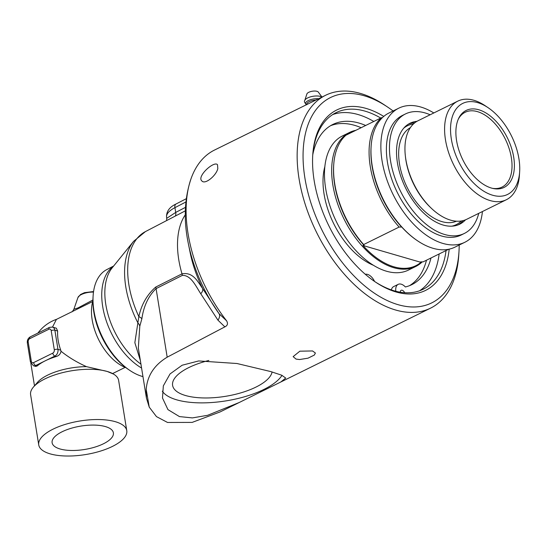 <?xml version="1.0" encoding="UTF-8"?>
<svg xmlns="http://www.w3.org/2000/svg" width="547" height="547" viewBox="0 0 547 547"><rect width="100%" height="100%" fill="white"/><g stroke="black" fill="none" stroke-linecap="round" stroke-linejoin="round"><path stroke-width="0.82" d="M239.224 402.503L207.634 415.303L192.38 417.908L179.443 416.588L167.95 409.621L162.493 398.018L163.334 385.881L170.028 373.95L182.13 365.232L198.698 360.945L237.001 363.516L270.738 371.57L281.684 375.201L285.725 378.059L280.85 381.977L220.113 411.925L192.147 422.4L167.532 422.462L156.469 416.609L149.242 407.139L146.206 389.423C147.246 375.782 154.233 365.04 167.184 357.184L224.858 326.867C227.593 325.588 228.167 323.564 226.588 320.802A118.672 68.696 -116.2 0 1 191.06 178.643A118.672 68.696 -116.2 0 1 214.54 150.042L325.574 95.294A118.672 68.696 63.8 0 0 305.602 205.542A118.672 68.696 63.8 0 0 395.597 310.005A118.672 68.696 63.8 0 0 430.544 308.159A118.672 68.696 63.8 0 0 458.762 255.114L458.974 251.716A114.473 66.269 -116.2 0 1 382.866 298.341A114.473 66.269 -116.2 0 1 303.612 167.929A114.473 66.269 -116.2 0 1 364.206 95.766A114.473 66.269 -116.2 0 1 387.666 107.096A114.473 66.269 -116.2 0 1 393.088 110.979M296.05 359.085L293.137 356.63L299.859 351.181L312.549 350.955L315.4 353.027L314.327 355.065L308.009 358.176L299.544 359.543L296.05 359.085M387.666 107.096L384.835 105.202A118.672 68.696 63.8 0 0 360.521 93.455A118.672 68.696 63.8 0 0 325.574 95.294M217.815 168.647C216.25 175.566 205.132 184.879 201.911 180.989C196.352 176.599 214.13 160.483 217.508 164.709L217.815 168.647M29.723 338.675A2.626 1.518 -116.2 0 1 30.311 336.829C28.061 338.196 27.076 340.234 27.35 342.942A2.626 0.998 -9.2 0 1 28.191 342.012A2.626 1.887 106.2 0 1 29.723 338.675L48.902 329.219A2.626 1.887 106.2 0 1 51.206 330.661A2.626 0.998 -9.2 0 1 54.871 330.224A5.244 3.781 -73.8 0 0 52.498 327.079L56.341 328.2L57.64 331.031A36.717 21.251 63.8 0 0 60.738 350.176L61.038 351.249C68.327 357.15 76.812 362.285 86.474 366.647L107.219 371.454A44.581 17.019 170.8 0 0 33.408 387.091A44.581 17.019 170.8 0 0 30.605 394.661L38.741 444.909A44.581 17.019 170.8 0 0 50.146 453.86A44.581 17.019 170.8 0 0 99.93 451.261A44.581 17.019 170.8 0 0 126.767 430.653A44.581 17.019 170.8 0 0 115.362 421.703A44.581 17.019 170.8 0 0 65.578 424.301A44.581 17.019 170.8 0 0 38.741 444.909M86.474 366.647A39.336 15.015 170.8 0 0 37.483 382.353L33.408 387.091M92.915 299.982L77.968 307.94L73.886 309.226C72.607 311.339 71.889 312.214 71.725 311.845L88.409 303.619M71.561 311.927L56.409 319.4L52.519 327.085L49.49 327.373L30.311 336.829M272.091 371.974A50.42 19.248 -9.2 0 1 238.574 393.505A50.42 19.248 -9.2 0 1 185.501 395.515A50.42 19.248 -9.2 0 1 172.565 385.15A50.42 19.248 -9.2 0 1 208.865 360.466M125.899 367.666A43.842 25.381 -116.2 0 1 92.901 300.747M61.038 351.249C60.539 353.868 59.001 355.612 56.409 356.48A39.336 15.015 170.8 0 0 45.319 360.774A39.336 15.015 170.8 0 0 37.23 365.943L35.76 366.415L33.49 365.758A5.244 3.781 -73.8 0 0 35.733 365.505L54.912 356.049A5.244 3.781 -73.8 0 0 57.975 349.369L54.871 330.224L57.64 331.031M60.061 448.978A31.035 11.843 -9.2 0 1 52.095 442.591A31.035 11.843 -9.2 0 1 70.98 428.342A31.035 11.843 -9.2 0 1 105.448 426.592A31.035 11.843 -9.2 0 1 113.359 432.67A31.035 11.843 -9.2 0 1 94.891 447.111A31.035 11.843 -9.2 0 1 60.061 448.978M107.219 371.454L113.571 374.107A44.581 17.019 170.8 0 0 107.219 371.454M126.767 430.653L118.624 380.404A44.581 17.019 170.8 0 0 113.571 374.107M321.875 97.113A9.087 3.467 -9.2 0 0 320.337 96.416A9.087 3.467 -9.2 0 0 307.633 97.934A9.087 3.467 -9.2 0 0 304.775 100.457L306.894 93.947A5.901 2.25 -9.2 0 1 310.935 91.52A5.901 2.25 -9.2 0 1 316.993 91.322A5.901 2.25 -9.2 0 1 318.327 92.101L321.985 97.065M400.254 292.194A3.665 2.12 -116.2 0 1 401.129 290.327A3.665 2.12 -116.2 0 1 404.664 292.707M391.372 289.917A10.325 5.976 -116.2 0 1 393.655 286.587L398.182 284.351A10.325 5.976 63.8 0 0 395.823 291.257M431.009 257.972A89.298 51.691 -116.2 0 1 411.782 284.666A89.298 51.691 -116.2 0 1 405.375 286.963A10.325 5.976 63.8 0 0 398.182 284.351M312.788 154.657A89.298 51.691 -116.2 0 1 332.795 124.484A89.298 51.691 -116.2 0 1 365.676 125.475M409.471 285.684A89.298 51.691 63.8 0 0 426.482 260.208M361.143 127.711A89.298 51.691 63.8 0 0 330.579 125.694M374.579 281.459A10.325 5.976 63.8 0 0 365.307 274.286M373.416 265.274A65.633 37.989 -116.2 0 1 324.822 166.719M458.195 224.844A56.252 32.567 63.8 0 0 463.077 220.626M414.831 122.774A56.252 32.567 63.8 0 0 408.506 124.08M465.518 219.819A56.252 32.567 -116.2 0 1 459.767 224.161A56.252 32.567 -116.2 0 1 397.43 162.815A56.252 32.567 -116.2 0 1 410.004 123.253A56.252 32.567 -116.2 0 1 416.951 121.325M464.348 233.446L461.278 234.964A66.611 38.563 -116.2 0 1 387.467 162.322A66.611 38.563 -116.2 0 1 402.36 115.472L405.423 113.961A66.611 38.563 63.8 0 0 390.531 160.804A66.611 38.563 63.8 0 0 464.348 233.446A66.611 38.563 63.8 0 0 478.734 213.357M430.127 114.774A66.611 38.563 63.8 0 0 405.423 113.961M482.427 211.539A74.741 43.268 -116.2 0 1 464.875 242.253A74.741 43.268 -116.2 0 1 442.865 243.415A74.741 43.268 -116.2 0 1 386.182 177.618A74.741 43.268 -116.2 0 1 398.763 108.183A74.741 43.268 -116.2 0 1 420.773 107.021A74.741 43.268 -116.2 0 1 433.812 112.955M478.796 109.776A42.912 24.841 63.8 0 0 458.694 118.323A42.912 24.841 63.8 0 0 462.858 159.909A42.912 24.841 63.8 0 0 493.319 188.53A42.912 24.841 63.8 0 0 513.489 155.957A42.912 24.841 63.8 0 0 478.796 109.776M458.311 119.157A41.702 24.136 -116.2 0 1 465.162 112.285A41.702 24.136 -116.2 0 1 477.442 111.636A41.702 24.136 -116.2 0 1 509.059 148.34A41.702 24.136 -116.2 0 1 502.043 187.081A41.702 24.136 -116.2 0 1 492.423 188.332M477.64 102.624A50.748 29.381 -116.2 0 1 488.033 107.643A50.748 29.381 -116.2 0 1 519.65 171.758A50.748 29.381 -116.2 0 1 492.635 195.231A50.748 29.381 -116.2 0 1 451.35 139.102A50.748 29.381 -116.2 0 1 477.64 102.624M420.964 262.348A74.084 42.892 -116.2 0 1 394.052 266.84A74.084 42.892 -116.2 0 1 362.948 245.48L420.964 262.348A173.303 66.153 -9.2 0 0 420.698 261.897L423.139 261.856L448.677 249.261M362.948 245.48A173.303 66.153 -9.2 0 1 364.179 245.459L363.652 244.557L399.132 227.06L401.58 227.019A173.303 66.153 -9.2 0 1 401.307 226.567A74.084 42.892 63.8 0 0 417.231 240.591A74.084 42.892 63.8 0 0 417.45 240.735M347.454 134.459A74.084 42.892 -116.2 0 1 353.41 131.526M382.332 117.694L381.423 117.708L345.943 135.205A74.741 43.268 -116.2 0 0 333.711 164.907A74.741 43.268 -116.2 0 0 363.652 244.557M422.229 261.869A74.741 43.268 -116.2 0 1 415.679 266.512A74.741 43.268 -116.2 0 1 393.669 267.674A74.741 43.268 -116.2 0 1 336.986 201.877A74.741 43.268 -116.2 0 1 349.567 132.442A74.741 43.268 -116.2 0 1 355.885 130.302M364.179 245.459A73.435 42.509 -116.2 0 1 333.643 165.967L333.711 164.907M399.132 227.06A74.741 43.268 -116.2 0 1 381.423 117.708M401.58 227.019A73.435 42.509 -116.2 0 1 371.044 147.526L371.112 146.459A74.741 43.268 -116.2 0 1 388.883 113.051L398.763 108.183M519.65 171.758L519.431 175.163A54.953 31.815 -116.2 0 1 506.365 199.73A54.953 31.815 -116.2 0 1 490.18 200.585A54.953 31.815 -116.2 0 1 448.506 152.21A54.953 31.815 -116.2 0 1 457.757 101.154A54.953 31.815 -116.2 0 1 473.941 100.299A54.953 31.815 -116.2 0 1 485.203 105.742L488.033 107.643M506.365 199.73L466.728 219.279A54.953 31.815 -116.2 0 1 450.543 220.133A54.953 31.815 -116.2 0 1 431.234 208.168A54.953 31.815 -116.2 0 1 405.32 155.621A54.953 31.815 -116.2 0 1 418.113 120.702L457.757 101.154M461.299 220.988A55.138 31.917 -116.2 0 1 452.054 226.137M403.741 128.162A55.138 31.917 -116.2 0 1 413.45 123.964M464.875 242.253L454.995 247.121A74.741 43.268 -116.2 0 1 432.985 248.283A74.741 43.268 -116.2 0 1 417.669 240.885A74.741 43.268 -116.2 0 1 371.112 146.459M415.679 266.512L408.486 270.061A74.741 43.268 -116.2 0 1 386.476 271.216A74.741 43.268 -116.2 0 1 329.8 205.426A74.741 43.268 -116.2 0 1 342.374 135.984L349.567 132.442M383.748 116.415A100.552 58.208 63.8 0 0 366.264 108.47A100.552 58.208 63.8 0 0 312.747 154.979A100.552 58.208 63.8 0 0 375.386 281.999A100.552 58.208 63.8 0 0 449.196 249.152M446.051 250.553A98.453 56.991 -116.2 0 1 423.132 289.267A98.453 56.991 -116.2 0 1 394.141 290.799A98.453 56.991 -116.2 0 1 374.674 281.52M312.693 155.833A98.453 56.991 -116.2 0 1 336.049 112.668A98.453 56.991 -116.2 0 1 365.04 111.144A98.453 56.991 -116.2 0 1 380.719 118.056M459.2 245.049A114.473 66.269 -116.2 0 1 458.974 251.716M419.576 290.772A98.453 56.991 63.8 0 0 439.138 253.965M373.799 121.468A98.453 56.991 63.8 0 0 358.128 114.555A98.453 56.991 63.8 0 0 332.692 114.576M146.411 397.901L138.329 348.015L139.806 326.149L141.871 318.771C143.676 306.088 148.415 296.036 156.08 288.611L182.363 275.38C191.06 275.093 195.847 286.259 200.756 293.746A8.39 4.732 151.9 0 0 202.575 288.46C197.611 281.452 193.118 271.832 182.007 273.842L155.724 287.066C147.075 294.648 141.447 304.494 138.849 316.604L134.849 342.682L140.374 360.623M162.302 391.16A62.42 23.822 170.8 0 0 176.729 399.843A62.42 23.822 170.8 0 0 236.96 398.729A62.42 23.822 170.8 0 0 282.006 375.338M113.66 266.013L106.802 269.575A59.117 34.222 63.8 0 0 93.12 295.811A59.117 34.222 63.8 0 0 129.947 370.497A59.117 34.222 63.8 0 0 142.063 376.35A59.117 34.222 63.8 0 0 142.958 376.596M93.12 295.811L93.017 297.513A57.018 33.005 63.8 0 0 128.538 369.546L129.947 370.497M226.588 320.802L219.039 313.663L202.575 288.46A90.405 52.334 -116.2 0 1 190.089 252.331L188.284 243.347A111.615 64.614 -116.2 0 0 219.039 313.663A8.39 5.183 143 0 1 217.932 320.139L224.858 326.867M139.806 326.149A8.39 6.263 22.2 0 0 137.953 322.976A75.151 43.507 63.8 0 1 133.632 241.309L145.413 231.607L185.351 210.834M141.871 318.771A8.39 3.35 13.4 0 0 138.849 316.604A76.101 44.054 -116.2 0 1 145.413 231.607M146.206 389.423L146.432 398.045L149.242 407.139M166.555 217.18C166.302 211.477 169.461 207.087 176.025 204.004L176.025 204.004A5.244 3.002 -117.3 0 0 174.937 207.648L175.71 212.421L166.739 218.321L166.555 217.18C166.226 213.959 169.016 210.78 174.937 207.648L185.925 201.973M48.902 329.219A2.626 1.518 -116.2 0 1 49.49 327.373M51.206 330.661L54.31 349.806A2.626 0.998 -9.2 0 1 57.975 349.369L60.738 350.176M54.31 349.806A2.626 1.887 106.2 0 1 52.779 353.143A2.626 1.518 63.8 0 0 54.912 356.049L56.409 356.48M52.779 353.143L33.599 362.606A2.626 1.518 63.8 0 0 35.733 365.505L37.23 365.943M33.599 362.606A2.626 1.887 106.2 0 1 31.295 361.157A2.626 0.998 170.8 0 0 30.447 362.087L33.49 365.758M31.295 361.157L28.191 342.012M93.564 291.537L84.505 292.659L80.566 294.484L77.92 297.582A11.207 4.28 -9.2 0 1 93.482 292.105M306.805 104.545A7.59 2.899 -9.2 0 1 309.192 101.667A7.59 2.899 -9.2 0 1 315.92 100.053M306.457 104.716A8.608 3.289 -9.2 0 1 308.358 100.532A8.608 3.289 -9.2 0 1 318.559 98.754M431.234 208.168L430.359 207.334A52.827 30.577 -116.2 0 1 405.45 156.818L405.32 155.621M456.471 221.2A52.17 30.201 -116.2 0 1 441.942 221.624A52.17 30.201 -116.2 0 1 402.626 176.442A52.17 30.201 -116.2 0 1 410.346 127.663M185.296 214.8A77.312 44.751 63.8 0 0 182.007 273.842A8.39 4.971 63.3 0 1 182.363 275.38M185.501 207.34L175.71 212.421A6.557 3.747 62.6 0 1 175.3 216.065M167.184 357.184L156.08 288.611A8.39 4.971 63.3 0 0 155.724 287.066M200.756 293.746L217.932 320.139M140.941 364.152A60.273 34.892 -116.2 0 1 112.087 267.955L133.632 241.309M113.407 266.321A59.329 34.345 63.8 0 0 104.737 315.851A59.329 34.345 63.8 0 0 141.57 368.035M88.382 303.633L92.682 301.513M280.85 381.977L430.544 308.159M27.35 342.942L30.447 362.087M77.92 297.582L73.886 309.226M125.16 367.372L112.641 373.546M56.697 319.257A39.336 39.336 0 0 0 37.914 333.082M30.858 363.434L34.488 385.833M304.775 100.457C303.968 101.298 304.563 102.74 306.559 104.785M417.231 240.591L417.669 240.885M191.06 178.643C184.414 198.486 183.491 220.058 188.284 243.347M166.596 220.591L166.739 218.321M176.025 204.004L186.315 198.684"/></g></svg>
